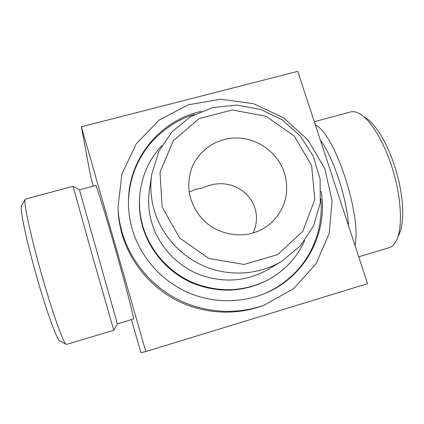 <?xml version="1.0" encoding="UTF-8"?>
<svg xmlns="http://www.w3.org/2000/svg" width="424" height="424" viewBox="0 0 424 424"><rect width="100%" height="100%" fill="white"/><g stroke="black" fill="none" stroke-linecap="round" stroke-linejoin="round"><path stroke-width="0.64" d="M252.731 233.041C259.848 230.958 266.113 227.471 271.53 222.584C285.485 208.682 289.799 192.183 284.478 173.082C278.218 153.536 259.165 138.987 238.606 138.028C218.053 137.026 198.252 149.858 191.372 169.123C185.717 187.503 189.433 204.198 202.518 219.213C215.291 232.548 235.373 238.039 252.731 233.041M189.146 192.077L196.217 189.12L201.336 188.325L207.898 185.903C237.779 175.631 266.367 203.61 253.17 232.914M162.127 206.986L160.002 172.176L173.358 140.662L199.179 118.588L232.167 109.986L265.954 116.218L294.208 135.972L311.629 165.556L314.804 199.481L302.821 231.271L277.678 254.575L244.144 264.433L209.016 258.539L179.628 237.949L162.127 206.986M154.294 210.5C150.812 198.543 149.964 186.523 151.739 174.444L158.815 151.363L172.234 131.551L190.784 116.568L212.88 107.542L236.725 105.083L260.426 109.307L282.146 119.844L300.219 135.85L313.225 156.106L320.12 179.061L320.274 202.932L313.569 225.817L300.436 245.819L281.843 261.216C259.795 274.476 231.175 276.83 206.308 267.062C181.493 257.188 161.777 235.675 154.294 210.5M281.843 261.216L268.683 269.166C246.832 281.536 223.729 283.354 199.386 274.609C176.665 265.578 158.629 245.878 151.781 222.775C148.601 211.804 147.828 200.759 149.46 189.65L151.739 174.444M304.676 240.673C296.895 257.681 284.652 270.756 267.952 279.898C243.901 291.903 218.991 292.857 193.238 282.76C169.139 272.425 150.207 251.13 142.904 226.368C139.862 215.837 138.834 205.195 139.835 194.446C141.855 175.515 149.227 159.191 161.936 145.474M142.782 227.253C139.756 216.791 138.738 206.218 139.729 195.543C138.738 206.197 139.756 216.749 142.777 227.2C150.027 251.787 168.842 272.961 192.798 283.237C218.408 293.265 243.138 292.327 266.982 280.412L267.952 279.898M321.058 191.399C328.452 231.954 306.054 275.648 267.062 292.571C241.887 303.738 211.534 303.478 185.776 291.521C160.076 279.432 140.127 256.149 132.272 229.347C129.5 219.738 128.239 210.002 128.477 200.139C129.113 157.643 160.85 120.172 201.13 111.411M122.059 232.204C119.711 224.042 118.354 215.763 117.983 207.368L121.964 173.861L136.274 143.784L159.223 120.04L188.383 104.765L220.856 99.205L253.573 103.716L283.534 117.761L308.015 140.026L324.747 168.498L332.098 200.61L329.199 233.407L316.097 263.717L293.827 288.484L264.422 305.036C236.846 315.043 204.766 313.108 177.831 299.461C150.976 285.67 130.359 260.686 122.059 232.204M117.983 207.368L118.095 209.981C118.46 218.233 119.796 226.368 122.101 234.393C130.253 262.382 150.504 286.921 176.888 300.468C203.34 313.871 234.864 315.774 261.968 305.932L264.422 305.036M117.347 323.798L79.463 189.894L95.654 185.542C96.041 183.889 105.263 213.42 115.869 250.86C126.485 288.299 134.424 319.341 133.465 318.986L117.347 323.798L113.78 330.232L92.84 257.31L73.071 186.3L25.297 199.132C23.129 200.351 29.866 232.803 40.921 272.028C51.951 311.264 63.452 343.541 66.197 344.341L66.547 344.389M81.35 126.792L145.814 351.565L367.56 283.683L297.749 71.359L81.35 126.792L91.012 178.186L93.296 186.173M131.44 319.59L140.89 352.641L145.814 351.565M320.359 140.132C333.428 157.452 346.901 198.072 348.56 225.891M364.486 117.061L369.24 120.474L374.18 125.615L379.157 132.373L384.022 140.588L388.601 150.027L392.746 160.394L396.313 171.354L399.18 182.548L401.247 193.604L402.466 204.151L402.8 213.855L402.265 222.425L400.892 229.623L398.761 235.283M314.295 121.688L349.895 112.148C352.683 111.215 355.837 111.687 359.351 113.574C370.841 119.695 385.204 143.556 393.472 172.086C401.761 200.605 402.546 228.987 396.255 240.906C394.336 244.563 391.972 246.826 389.153 247.701L388.988 247.749M315.371 124.948C334.711 133.703 361.508 213.977 355.079 245.734M25.101 199.471L21.629 205.502C19.462 206.949 25.562 237.265 35.786 273.565C45.988 309.87 56.88 339.894 59.726 340.832L66.197 344.341M139.835 194.446L139.729 195.543M128.467 200.669C129.442 179.601 136.374 160.977 149.259 144.791C162.646 129.373 177.783 119.25 194.669 114.422M320.767 198.522C321.758 207.029 321.212 216.781 319.129 227.783C317.194 236.195 314.242 244.245 310.273 251.936C300.287 270.13 285.728 283.746 266.585 292.777M195.141 189.417L196.217 189.12M207.898 185.903L209.361 185.5M358.725 256.817L389.153 247.701M79.463 189.894L73.076 186.306M66.51 344.399L113.78 330.232"/></g></svg>
